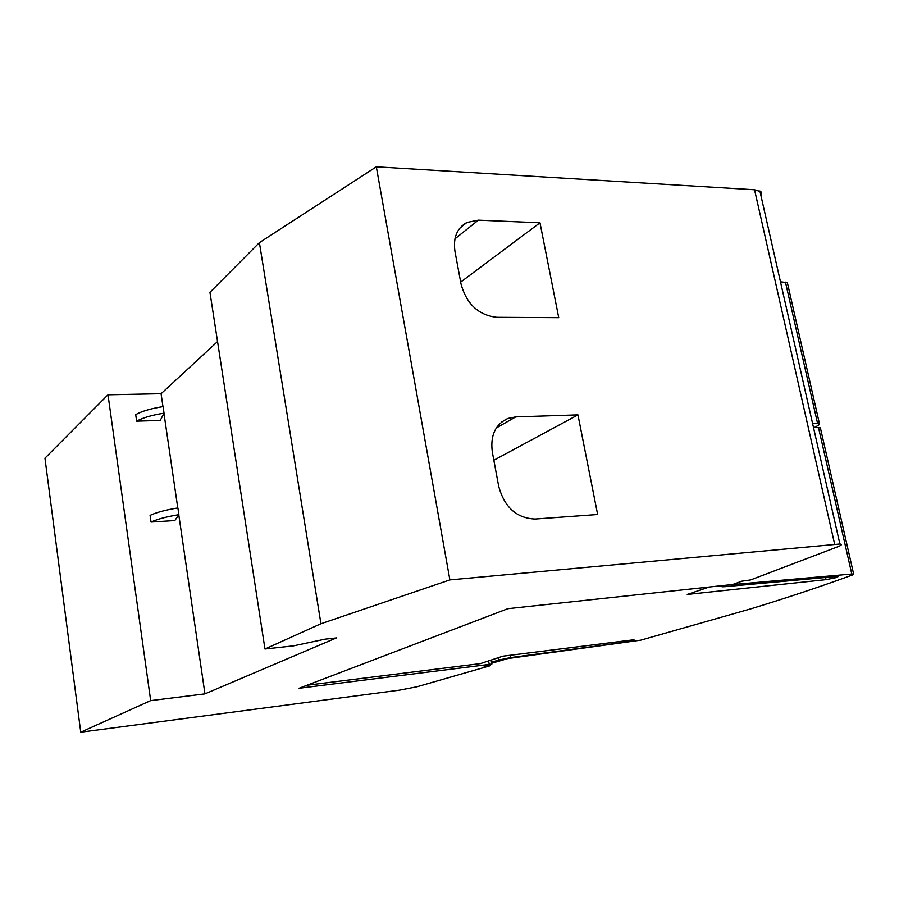 <?xml version="1.0" encoding="UTF-8"?>
<svg xmlns="http://www.w3.org/2000/svg" width="899" height="899" viewBox="0 0 899 899"><rect width="100%" height="100%" fill="white"/><g stroke="black" fill="none" stroke-linecap="round" stroke-linejoin="round"><path stroke-width="1.35" d="M498.102 657.753L498.529 660.091L510.486 657.596L624.738 642.246L624.479 640.953M307.121 685.218L480.516 663.586L502.844 656.18L631.503 640.066L634.065 639.897L633.121 640.538L624.738 642.246M722.931 585.552L721.987 586.777L724.808 586.699L836.609 576.473L838.385 576.416L836.755 577.484L826.057 579.653L825.574 577.484M491.708 663.26L507.755 658.574L640.74 640.167L751.025 608.78C786.659 597.914 820.573 586.62 852.769 574.888L853.623 573.989L851.791 574.034L728.887 584.912M812.572 423.451L819.416 423.598L818.719 425.137L814.292 427.553M164.034 413.192L163.079 406.629C151.178 408.483 142.053 411.146 135.704 414.63L136.637 421.159C142.986 417.709 152.122 415.057 164.034 413.192L160.236 420.462L136.637 421.159M178.879 514.678L177.89 507.946C165.843 509.89 156.572 512.363 150.077 515.374L151.032 522.072C157.539 519.094 166.821 516.633 178.879 514.678L174.811 520.555L151.032 522.072M162.966 406.64L161.078 393.717L108.004 394.807L44.95 458.187L80.741 732.179L150.672 700.613L108.004 394.807M150.672 700.613L204.95 693.859L178.777 514.812M177.777 507.957L163.955 413.36M490.348 664.53L490.539 665.586L489.595 665.901L416.967 686.769L399.527 690.14L80.741 732.179M558.74 317.673L496.81 317.313C478.571 315.212 466.648 304.143 461.052 284.118L454.961 251.372C453.006 237.707 456.984 228.076 466.907 222.458L478.358 220.154L539.984 222.783L558.74 317.673M460.681 282.095L539.984 222.783M597.644 514.509L535.107 519.038C516.667 518.24 504.53 507.384 498.72 486.46L492.315 452.017C490.169 435.498 495.338 424.317 507.834 418.473L515.723 416.911L577.956 414.889L597.644 514.509M493.843 460.243L577.956 414.889M787.636 283.87L787.344 282.578L780.478 281.837M204.95 693.859L336.44 637.908L325.202 639.144L293.658 645.819L264.969 649.011L320.943 623.737L449.882 579.911L839.891 544.007C842.284 544.311 841.7 545.187 838.126 546.637L750.598 579.934L741.821 581.192L732.663 584.507L507.924 608.668L299.12 688.263L491.854 664.08L491.135 660.068M820.551 428.598L820.349 427.699L813.505 427.564M709.221 587.025L687.241 594.441L826.057 579.653M498.529 660.091L491.517 662.215M760.902 195.443L761.644 193.588L760.914 191.712L754.553 189.768L376.321 166.821L259.395 242.64L209.95 292.332L264.969 649.011M449.882 579.911L376.321 166.821M320.943 623.737L259.395 242.64M217.547 341.564L161.078 393.717M490.539 665.586L484.179 666.395L491.854 664.08M510.486 657.596L510.059 655.27M454.928 238.864L478.358 220.154M496.293 428.003L515.723 416.911M817.562 423.395L785.468 282.162M851.791 574.034L818.495 427.508M834.632 544.153L754.553 189.768M489.236 664.406L488.595 660.9M459.771 228.211L466.907 222.458M501.62 422.047L507.834 418.473M819.416 423.598L787.344 282.578M853.623 573.989L820.349 427.699M839.891 544.007L759.891 190.981"/></g></svg>
